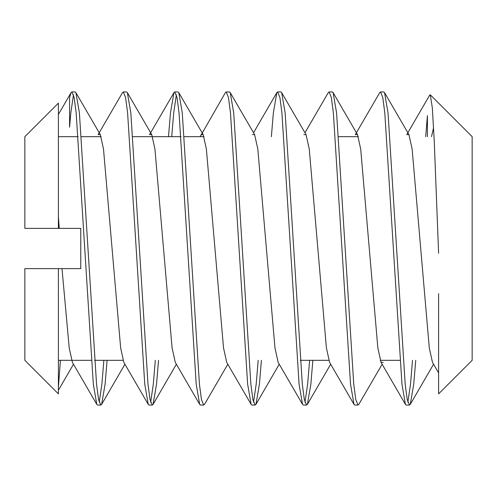 <?xml version="1.0" encoding="UTF-8"?>
<svg xmlns="http://www.w3.org/2000/svg" width="497" height="497" viewBox="0 0 497 497"><rect width="100%" height="100%" fill="white"/><g stroke="black" fill="none" stroke-linecap="round" stroke-linejoin="round"><path stroke-width="0.75" d="M24.85 228.371L24.85 136.675L58.397 103.127L58.397 228.371L24.85 228.371M58.397 268.628L58.397 393.873L24.85 360.325L24.85 268.628L80.763 268.628L80.763 228.371L58.397 228.371L58.397 224.712M438.602 293.69L438.602 393.873L472.15 360.325L472.15 136.675L430.296 94.821M438.602 253.253L434.266 141.508L432.334 107.948L430.296 94.815L429.775 95.008L406.757 134.625L408.944 134.625L412.137 149.075L429.284 347.925L432.477 362.375L438.602 372.899L438.602 360.25M412.504 360.325L410.522 384.082L407.851 402.247M380.516 91.945L383.746 91.945L384.554 92.641L388.033 112.918L405.179 384.082L407.211 399.532L409.466 405.055L406.235 405.055L405.428 404.359L401.949 384.082L384.802 112.918L382.771 97.468L380.516 91.945L379.708 92.641L355.318 134.625L357.505 134.625L360.698 149.075L377.844 347.925L381.037 362.375L405.428 404.359M409.466 405.055L410.273 404.359L413.752 384.082L415.734 360.325M103.867 360.325L101.885 384.082L99.214 402.247M71.879 91.945L75.109 91.945L75.917 92.641L79.396 112.918L96.542 384.082L98.574 399.532L100.829 405.055L97.598 405.055L96.791 404.359L93.312 384.082L76.165 112.918L74.134 97.468L71.879 91.945L71.071 92.641L69.58 97.673L69.58 127.201L70.822 112.918L73.494 94.753M100.829 405.055L101.636 404.359L105.115 384.082L107.097 360.325M155.306 360.325L153.325 384.082L150.653 402.247M123.318 91.945L126.549 91.945L127.356 92.641L130.835 112.918L147.982 384.082L150.013 399.532L152.268 405.055L149.038 405.055L148.23 404.359L144.751 384.082L127.605 112.918L125.573 97.468L123.318 91.945L122.51 92.641L98.12 134.625L100.307 134.625L103.5 149.075L120.647 347.925L123.84 362.375L148.23 404.359M152.268 405.055L153.076 404.359L156.555 384.082L158.537 360.325M174.758 91.945L177.988 91.945L178.796 92.641L182.275 112.918L199.421 384.082L201.453 399.532L203.708 405.055L200.477 405.055L199.67 404.359L196.191 384.082L179.044 112.918L177.013 97.468L174.758 91.945L173.95 92.641L170.471 112.918L168.489 136.675M203.708 405.055L204.515 404.359L227.812 364.245M258.185 360.325L256.203 384.082L253.532 402.247M226.197 91.945L229.428 91.945L230.235 92.641L233.714 112.918L250.861 384.082L252.892 399.532L255.147 405.055L251.917 405.055L251.109 404.359L247.63 384.082L230.484 112.918L228.452 97.468L226.197 91.945L225.389 92.641L200.154 136.675M255.147 405.055L255.955 404.359L259.434 384.082L261.416 360.325M309.625 360.325L307.643 384.082L304.972 402.247M277.637 91.945L280.867 91.945L281.675 92.641L285.154 112.918L302.3 384.082L304.332 399.532L306.587 405.055L303.356 405.055L302.549 404.359L299.07 384.082L281.923 112.918L279.892 97.468L277.637 91.945L276.829 92.641L273.35 112.918L271.368 136.675M306.587 405.055L307.394 404.359L310.873 384.082L312.855 360.325M329.076 91.945L332.307 91.945L333.114 92.641L336.593 112.918L353.74 384.082L355.771 399.532L358.026 405.055L354.796 405.055L353.988 404.359L350.509 384.082L333.363 112.918L331.331 97.468L329.076 91.945L328.268 92.641L304.972 132.755M358.026 405.055L358.834 404.359L382.131 364.245M171.72 136.675L173.702 112.918L176.373 94.753M58.397 386.828L58.397 390.226L73.494 364.245M58.397 387.287L60.417 360.325M66.2 268.628L64.281 268.628M431.502 136.675L433.57 127.741M383.224 362.375L381.037 362.375M353.988 404.359L329.598 362.375L326.405 347.925L309.258 149.075L306.065 134.625L303.878 134.625M302.549 404.359L278.158 362.375L274.965 347.925L257.819 149.075L254.626 134.625L252.439 134.625M251.109 404.359L226.719 362.375L223.526 347.925L206.379 149.075L203.186 134.625L200.999 134.625M199.67 404.359L175.279 362.375L172.086 347.925L154.94 149.075L151.747 134.625L149.56 134.625L173.95 92.641M96.791 404.359L72.4 362.375L69.207 347.925L62.001 268.628L80.763 268.628L80.763 228.371L59.267 228.371L58.397 216.537M427.42 136.675L427.42 115.577L425.687 136.675M58.397 119.205L58.397 146.777M358.349 136.675L338.575 136.675M204.031 136.675L184.257 136.675M181.026 136.675L132.817 136.675M101.152 136.675L81.378 136.675M78.147 136.675L58.397 136.675M75.917 92.641L100.307 134.625M101.636 404.359L124.933 364.245M127.356 92.641L151.747 134.625M153.076 404.359L176.373 364.245M178.796 92.641L203.186 134.625M230.235 92.641L254.626 134.625M255.955 404.359L279.252 364.245M281.675 92.641L306.065 134.625M307.394 404.359L330.691 364.245M333.114 92.641L357.505 134.625M384.554 92.641L408.944 134.625M410.273 404.359L433.57 364.245M253.532 132.755L276.829 92.641M71.071 92.641L58.397 114.478M399.967 360.325L380.193 360.325M328.753 360.325L300.318 360.325M122.995 360.325L94.56 360.325M91.33 360.325L58.397 360.325"/></g></svg>
